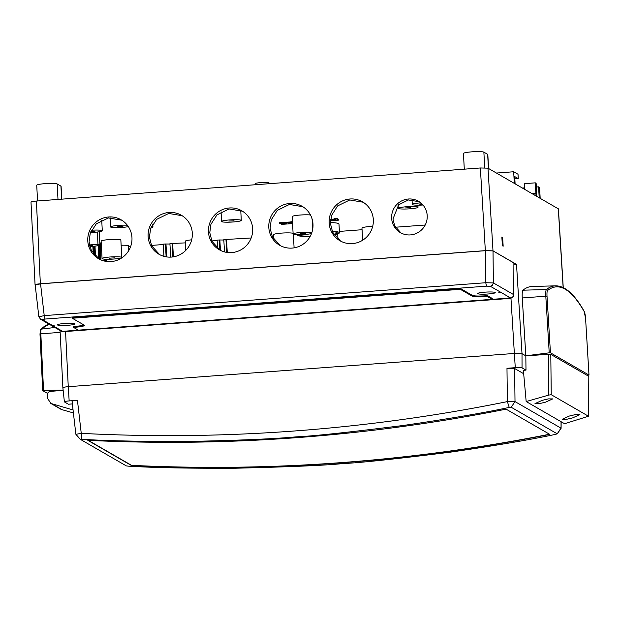 <?xml version="1.0" encoding="UTF-8"?>
<svg xmlns="http://www.w3.org/2000/svg" width="620" height="620" viewBox="0 0 620 620"><rect width="100%" height="100%" fill="white"/><g stroke="black" fill="none" stroke-linecap="round" stroke-linejoin="round"><path stroke-width="0.93" d="M542.252 400.326L534.99 403.612L539.361 403.636L545.476 402.186L552.738 398.908L548.367 398.885L542.252 400.326M569.423 416.012L562.169 419.298L566.54 419.321L572.655 417.88L579.909 414.594L575.538 414.571L569.423 416.012M63.155 390.352L50.298 391.39C48.329 391.778 47.337 392.995 47.314 395.048L47.639 398.42L50.817 403.426L73.052 409.967M563.255 287.61L558.411 208.878L488.002 168.167L492.993 250.829L516.522 264.415L522.009 353.656L522.04 367.854L525.993 370.132L523.373 370.31L526.171 401.543L548.808 395.072L548.359 354.322L525.83 355.857L522.009 353.656A6.58 0.759 176.9 0 0 514.368 353.454L68.262 386.694A6.58 0.759 176.9 0 0 62.876 387.733L62.977 387.856C62.674 387.415 64.441 387.027 68.262 386.694L69.161 400.915A5.836 0.674 176.9 0 0 64.387 401.838A5.836 0.674 176.9 0 0 64.48 401.946L68.425 404.225L72.354 403.907M548.359 354.322L550.793 354.392L551.242 394.7L588.574 416.284L588.806 376.433M526.171 401.543L564.587 423.724L588.535 416.229L588.806 376.34L550.793 354.392M73.4 412.943L62.023 409.673A6.58 6.44 120 0 1 60.605 409.076L50.817 403.426M69.161 400.915L77.438 400.295L81.251 433.349C143.522 436.596 205.887 436.379 268.351 432.721C348.711 428.002 428.381 417.632 507.369 401.605L506.982 368.296L515.267 367.675L514.368 353.454L68.262 386.694L65.557 331.514M522.04 367.854A5.836 0.674 176.9 0 0 515.267 367.675M525.993 370.132L525.83 355.857L522.257 297.957A8.773 1.511 -94.6 0 1 522.954 290.191A444.385 76.33 -94.6 0 1 532.2 286.479L555.621 285.836A443.137 76.121 85.4 0 0 546.406 289.54L522.954 290.191M72.168 401.458C71.866 401.016 73.617 400.629 77.438 400.295M506.982 368.296L514.623 368.489L523.683 373.721M514.623 368.489L515.011 401.589L507.369 401.605L509.237 407.41L511.198 407.247L515.011 401.589L560.984 428.133L557.202 433.853L561.061 428.436L561.038 421.67M75.95 434.302L81.251 433.349L81.724 439.262C106.136 440.859 141.848 441.587 188.844 441.44C238.778 440.401 274.575 438.867 296.228 436.852C312.596 436.178 348.238 432.388 403.147 425.49C448.407 418.903 483.763 412.874 509.237 407.41M72.059 401.341L75.865 434.264L80.313 439.332L126.317 465.891L128.309 466.155C154.155 467.751 189.859 468.441 235.429 468.224C290.672 466.883 326.415 465.333 342.666 463.589C358.957 462.907 394.599 459.141 449.601 452.267C494.884 445.718 530.286 439.727 555.814 434.302L557.179 433.791L511.198 407.247M551.242 394.7L548.808 395.072M80.337 439.347L81.724 439.262M549.808 434.395L506.098 409.154A1755.15 1717.028 120 0 1 87.792 440.324L131.51 465.558A1755.15 1717.028 -60 0 0 549.808 434.395M131.51 465.558L131.525 465.341A1754.933 1716.819 -60 0 0 549.529 434.225M131.525 465.341L88.218 440.339M255.277 184.737L255.223 183.675A6.913 0.791 -3.1 0 1 261.477 182.543A6.913 0.791 -3.1 0 1 268.91 182.792A6.913 0.791 -3.1 0 1 269.026 182.923L269.065 183.714M242.474 211.211L229.067 208.956L216.953 214.884L210.909 224.355L209.777 232.678L211.994 241.296L219.945 250.108M252.65 228.633A22.491 22.002 120 0 1 242.048 249.17A22.491 22.002 120 0 1 219.317 249.759A22.491 22.002 120 0 1 208.467 231.927A22.491 22.002 120 0 1 219.069 211.389A22.491 22.002 120 0 1 241.8 210.808A22.491 22.002 120 0 1 252.65 228.633M182.133 215.706L168.725 213.451L156.612 219.379L150.567 228.85L149.428 237.173L151.652 245.791L159.603 254.603M192.308 233.128A22.491 22.002 120 0 1 181.707 253.665A22.491 22.002 120 0 1 158.976 254.254A22.491 22.002 120 0 1 148.126 236.422A22.491 22.002 120 0 1 158.728 215.892A22.491 22.002 120 0 1 181.458 215.303A22.491 22.002 120 0 1 192.308 233.128M121.791 220.201L108.384 217.946L96.27 223.874L90.226 233.353L89.086 241.676L91.31 250.286L99.262 259.098M131.959 237.631A22.491 22.002 120 0 1 121.365 258.16A22.491 22.002 120 0 1 98.627 258.749A22.491 22.002 120 0 1 87.784 240.917A22.491 22.002 120 0 1 98.386 220.387A22.491 22.002 120 0 1 121.117 219.798A22.491 22.002 120 0 1 131.959 237.631M312.317 223.107A21.173 2.433 -3.1 0 1 312.906 223.06M330.429 222.534A21.173 2.433 -3.1 0 1 338.636 223.619A21.173 2.433 -3.1 0 1 338.985 224.022L339.45 232.725A21.173 2.433 176.9 0 0 339.109 232.322A21.173 2.433 176.9 0 0 332.219 231.291M297.337 234.693A21.173 2.433 176.9 0 0 297.174 235.019A21.173 2.433 176.9 0 0 297.515 235.422A21.173 2.433 176.9 0 0 310.085 236.553M90.52 232.523A9.873 1.131 176.9 0 0 102.292 230.772A9.873 1.131 176.9 0 0 102.137 230.578A9.873 1.131 176.9 0 0 91.528 230.222M150.947 227.796A9.873 1.131 176.9 0 0 152.939 226.998A9.873 1.131 176.9 0 0 152.776 226.812A9.873 1.131 176.9 0 0 151.505 226.486M241.141 220.224A9.873 1.131 176.9 0 0 230.516 219.868A9.873 1.131 176.9 0 0 221.58 221.479A9.873 1.131 176.9 0 0 221.743 221.673A9.873 1.131 176.9 0 0 232.361 222.03A9.873 1.131 176.9 0 0 241.296 220.41A9.873 1.131 176.9 0 0 241.141 220.224M89.885 246.543A9.873 1.131 176.9 0 0 99.936 244.861A9.873 1.131 176.9 0 0 99.774 244.667A9.873 1.131 176.9 0 0 97.976 244.288L89.497 244.923M311.876 232.492A9.873 1.131 176.9 0 0 300.77 232.469A9.873 1.131 176.9 0 0 293.136 233.988L292.19 216.581A9.873 1.131 -3.1 0 1 298.918 215.14A9.873 1.131 -3.1 0 1 309.954 214.946M293.136 233.988A9.873 1.131 176.9 0 0 293.291 234.182A9.873 1.131 176.9 0 0 301.266 234.67A9.873 1.131 176.9 0 0 311.488 233.577M185.752 250.403L185.256 241.234A9.873 1.131 -3.1 0 1 191.673 239.824M273.87 239.436L273.614 234.654A9.873 1.131 -3.1 0 1 282.379 233.05A9.873 1.131 -3.1 0 1 293.097 233.36M102.075 258.548L101.138 241.133A9.873 1.131 -3.1 0 1 110.073 239.522A9.873 1.131 -3.1 0 1 120.691 239.878A9.873 1.131 -3.1 0 1 120.853 240.072L121.791 257.478A9.873 1.131 176.9 0 0 121.636 257.292A9.873 1.131 176.9 0 0 111.019 256.928A9.873 1.131 176.9 0 0 102.075 258.548A9.873 1.131 176.9 0 0 102.238 258.734A9.873 1.131 176.9 0 0 112.856 259.098A9.873 1.131 176.9 0 0 121.791 257.478M127.34 225.215A9.873 1.131 176.9 0 0 116.591 225.556A9.873 1.131 176.9 0 0 110.569 226.928A9.873 1.131 176.9 0 0 110.732 227.114A9.873 1.131 176.9 0 0 118.211 227.618A9.873 1.131 176.9 0 0 128.363 226.641M91.101 231.113L95.069 231.159L90.877 231.632M234.027 220.751L228.811 221.092L234.027 220.751M89.668 245.714L92.706 245.249L89.536 245.125M305.575 233.267L300.359 233.601L305.575 233.267M109.352 258.207L114.568 257.874L109.352 258.207M123.016 226.199L117.8 226.54L123.016 226.199M299.421 234.709A18.98 2.178 176.9 0 0 299.359 234.895A18.98 2.178 176.9 0 0 310.233 236.274M422.243 204.213L419.554 204.104L421.662 203.639M410.742 207.592L405.526 207.925L410.742 207.592M420.771 202.864A9.873 1.131 176.9 0 0 412.285 204.445A9.873 1.131 176.9 0 0 412.447 204.639A9.873 1.131 176.9 0 0 422.972 205.003M362.63 240.242L361.971 228.067A9.873 1.131 -3.1 0 1 372.69 226.354M417.857 207.057A9.873 1.131 176.9 0 0 407.239 206.7A9.873 1.131 176.9 0 0 398.296 208.312A9.873 1.131 176.9 0 0 398.459 208.506A9.873 1.131 176.9 0 0 409.076 208.863A9.873 1.131 176.9 0 0 418.012 207.251A9.873 1.131 176.9 0 0 417.857 207.057M310.256 214.59A9.873 1.131 176.9 0 0 309.938 214.9A9.873 1.131 176.9 0 0 310.101 215.086A9.873 1.131 176.9 0 0 310.62 215.272M419.143 201.686L408.371 199.958L398.683 204.755L392.956 219.031L394.715 225.912L401.016 232.981M427.211 215.628A18.096 17.709 120 0 1 418.678 232.159A18.096 17.709 120 0 1 400.381 232.632A18.096 17.709 120 0 1 391.646 218.279A18.096 17.709 120 0 1 400.179 201.748A18.096 17.709 120 0 1 418.477 201.275A18.096 17.709 120 0 1 427.211 215.628M363.157 202.221L349.75 199.965L337.637 205.894L331.591 215.365L330.46 223.688L332.676 232.299L340.628 241.118M373.333 219.643A22.491 22.002 120 0 1 362.731 240.18A22.491 22.002 120 0 1 340 240.762A22.491 22.002 120 0 1 329.15 222.937A22.491 22.002 120 0 1 339.752 202.399A22.491 22.002 120 0 1 362.483 201.818A22.491 22.002 120 0 1 373.333 219.643M302.816 206.716L289.408 204.46L277.295 210.389L271.25 219.86L270.119 228.183L272.335 236.794L280.287 245.613M312.992 224.138A22.491 22.002 120 0 1 302.389 244.675A22.491 22.002 120 0 1 279.659 245.264A22.491 22.002 120 0 1 268.809 227.431A22.491 22.002 120 0 1 279.411 206.894A22.491 22.002 120 0 1 302.142 206.313A22.491 22.002 120 0 1 312.992 224.138M534.269 194.882L533.487 194.432M522.458 188.061L521.668 187.604M536.827 196.362L536.122 183.303L535.339 182.846L524.559 183.652L524.458 189.216M535.339 182.846L535.138 193.269L535.928 193.727L536.044 195.905M515.104 183.815L514.708 176.56L518.258 178.607L518.018 174.251L513.686 171.756L514.313 183.365M514.832 178.862L518.258 178.607M540.175 198.292L539.586 187.411L538.602 186.837L539.191 197.726M522.428 188.046L524.481 187.891M536.323 187.008L538.602 186.837M464.295 169.167L463.45 153.466A10.315 1.186 -3.1 0 1 472.781 151.776A10.315 1.186 -3.1 0 1 483.871 152.156L487.653 154.333A10.315 1.186 -3.1 0 1 487.824 154.535L488.575 168.5M488.002 168.167L480.353 167.974L36.394 201.051C32.566 201.384 30.806 201.771 31.109 202.213M492.993 250.829L485.344 250.627L480.353 167.974M510.957 298.135L514.36 353.454L522.009 353.656L525.752 355.81L549.227 352.819L545.802 296.205L522.257 297.957M501.851 237.049L502.642 237.506L503.169 246.202L502.378 245.753L501.851 237.049M501.882 237.561L502.642 237.506M513.995 264.074L516.522 264.415M547.018 296.236A6.433 1.108 -94.6 0 1 547.53 290.54A1.101 1.077 51.3 0 0 546.406 289.54A7.533 1.294 85.4 0 0 545.802 296.205L547.018 296.236L550.436 352.796L588.985 375.053L585.582 318.502L589 375.069L587.233 375.433M550.436 352.796L549.227 352.819M334.203 219.193L334.172 218.535L336.862 218.333L336.9 218.992L330.576 219.984M330.662 219.325L334.196 219.062M330.545 220.216L335.823 220.123L330.522 220.519M330.499 220.751L338.869 220.123L338.83 219.472L336.862 218.333M338.869 220.123L336.9 218.992M312.209 221.061L312.604 221.03M312.658 221.325L312.224 221.356M312.232 221.58L312.697 221.549M312.744 221.844L312.248 221.883M513.686 171.756L496.434 173.042M531.898 193.517L535.138 193.269M532.689 193.967L535.928 193.727M292.555 223.394L288.533 223.231L292.221 222.317L279.597 223.262L285.254 223.479L281.565 224.394L292.57 223.572M333.793 234.306A18.98 2.178 176.9 0 0 337.264 232.841A18.98 2.178 176.9 0 0 332.374 231.655M334.025 234.662A21.173 2.433 176.9 0 0 339.45 232.725M163.944 256.339L163.246 244.148L165.4 243.986L166.137 256.835M170.694 257.122L169.927 243.652L172.081 243.49L172.848 256.928M217.597 248.411L217.116 240.134L219.279 239.971L219.852 250.046M224.502 251.906L223.804 239.638L225.959 239.475L226.695 252.371M271.986 236.042L273.149 235.956L273.304 238.553M93.279 246.295L93.558 253.921M93.155 253.371L92.892 246.334M94.473 246.179L94.806 255.409M94.41 254.96L94.085 246.218M98.642 245.497L99.146 259.028M98.751 258.772L98.262 245.59M99.828 245.047L100.362 259.648M99.967 259.462L99.448 245.249M104.548 259.16L104.617 261.097M104.23 261.005L104.16 259.129M105.741 259.23L105.819 261.338M105.431 261.268L105.353 259.207M121.133 245.249A8.773 1.008 -3.1 0 1 128.301 245.683L130.502 246.946M97.976 244.288L97.317 232.027M279.597 223.262L279.558 222.603L286.463 222.479L292.183 221.665L292.221 222.317M282.875 223.014L282.844 222.363M286.502 223.13L286.463 222.479M288.943 222.565L288.904 221.906M290.796 222.673L292.524 222.735M281.565 224.394L281.526 223.743L282.953 223.386M60.156 332.382L40.827 333.824A5.34 0.922 -93.9 0 1 41.284 329.119A1.101 1.069 44.1 0 0 40.657 329.437L39.99 333.986L42.703 390.608L40.005 334.002L40.827 333.824L43.547 390.499L42.718 390.631L47.554 393.421M165.4 243.986L169.942 244.032M166.71 256.928L165.99 244.327M172.081 243.49L185.341 242.885M173.414 256.843L172.67 243.831M219.279 239.971L223.82 240.017M220.441 250.364L219.868 240.312M225.959 239.475L251.178 237.979M227.269 252.456L226.548 239.816M273.149 235.956L273.699 236.274M95.038 246.109L95.41 256.029M99.828 242.831L101.238 243.048M100.332 243.118L100.944 259.904M106.353 259.245L106.439 261.431M339.38 231.407L362.057 229.718M395.428 227.23L425.196 225.013M151.474 245.412L163.262 244.528M211.815 240.917L217.139 240.513M293.392 234.833L296.065 234.639M43.547 390.499L63.124 390.089M36.394 201.051L40.354 283.782L485.344 250.627M40.354 283.782C36.534 284.115 34.767 284.502 35.069 284.944L31 202.089M37.572 200.958L36.727 185.256A10.315 1.186 -3.1 0 1 46.058 183.574A10.315 1.186 -3.1 0 1 57.148 183.946L60.931 186.132A10.315 1.186 -3.1 0 1 61.101 186.326L61.791 199.152M312.263 222.107L312.782 222.069M64.658 323.477A8.773 1.008 176.9 0 0 57.474 324.865A8.773 1.008 176.9 0 0 67.812 325.298A8.773 1.008 176.9 0 0 74.997 323.911A8.773 1.008 176.9 0 0 64.658 323.477M484.902 292.167A8.773 1.008 176.9 0 0 477.71 293.554A8.773 1.008 176.9 0 0 488.049 293.988A8.773 1.008 176.9 0 0 495.24 292.601A8.773 1.008 176.9 0 0 484.902 292.167M486.514 286.161L490.327 286.262L510.601 297.964L512.779 296.903L513.662 294.632L493.388 282.922L485.755 282.728L44.222 315.619L44.981 319.052L486.514 286.161L485.755 282.728L485.382 250.705L493.016 250.899L513.895 262.958L513.771 294.787L513.895 262.958M499.999 291.842L498.558 292.136L500.704 292.245M60.342 330.607L62.612 331.344L52.715 325.624L54.149 325.329L52.01 325.213L42.338 319.633L44.981 319.052M52.715 325.624L52.01 325.213M52.506 325.19L52.537 325.632M35.278 285.006L40.556 283.844L44.222 315.619L38.944 316.781M510.601 297.964L62.612 331.344M507.966 298.546L508.322 297.879L507.966 298.546M490.327 286.262L492.505 285.192L493.388 282.922L493.016 250.899M42.338 319.633L40.517 319.222L60.791 330.925C61.52 331.529 63.418 331.708 66.503 331.46L508.036 298.561C511.95 298.383 513.864 297.127 513.771 294.787M40.556 283.844L485.382 250.705M492.264 299.321L492.249 298.445L487.444 295.67L486.367 295.755A12.067 1.387 -3.1 0 1 472.347 295.383L460.327 288.447L72.199 317.363L72.284 318.238L460.35 289.323L472.363 296.259A12.098 1.387 176.9 0 0 486.421 296.631L487.467 296.546L492.264 299.321L78.329 330.158L73.54 327.391L74.586 327.313A12.098 1.387 176.9 0 0 84.49 325.399A12.098 1.387 176.9 0 0 84.297 325.175L72.284 318.238M83.933 324.958A12.067 1.387 -3.1 0 1 74.532 326.438L73.454 326.515L73.54 327.391M460.35 289.323L460.327 288.447M487.467 296.546L487.444 295.67M52.227 404.023L62.023 409.673M488.413 168.408L487.653 154.333M484.724 167.819L483.871 152.156M563.146 287.564L558.302 208.754M547.53 290.54A442.045 75.934 -94.6 0 1 584.304 311.767A1.101 1.015 -29.7 0 0 584.179 311.31C574.593 294.322 565.076 285.828 555.621 285.836M584.179 311.31L585.567 318.525M584.304 311.767A6.433 1.108 -94.6 0 1 585.567 318.486M118.815 258.463L118.87 259.532M128.58 250.844L128.301 245.683M54.823 327.484L41.284 329.119A390.98 67.727 -93.9 0 1 49.05 324.144M57.993 199.438L57.148 183.946M61.636 199.167L60.931 186.132M472.363 296.259L472.347 295.383M486.367 295.755L486.421 296.631M74.586 327.313L74.532 326.438M64.387 401.838L62.876 387.733M561.092 428.327L561.139 421.732M221.061 211.8L221.58 221.479M99.223 231.764L99.936 244.861M110.073 217.76L110.569 226.928M337.699 233.81L337.985 239.173M412.029 199.764L412.285 204.445M398.133 205.297L398.296 208.312M309.892 213.947L309.938 214.9M417.903 205.166L418.012 207.251M40.657 329.437L49.034 324.136M60.07 330.507L62.868 387.725M293.361 234.213L294.097 247.853M312.092 218.969L312.658 229.408M240.754 210.397L241.296 220.41M152.784 224.091L152.939 226.998M101.719 220.061L102.292 230.772M40.525 319.222L38.843 316.688L35.17 284.882"/></g></svg>
